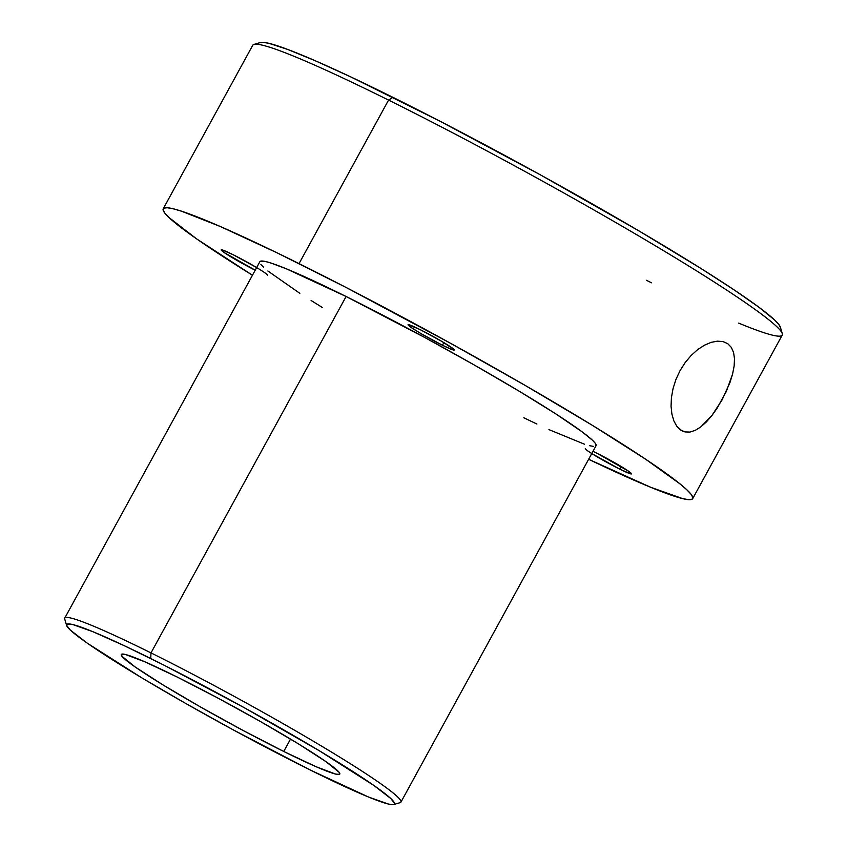 <?xml version="1.0" encoding="UTF-8"?>
<svg xmlns="http://www.w3.org/2000/svg" width="847" height="847" viewBox="0 0 847 847"><rect width="100%" height="100%" fill="white"/><g stroke="black" fill="none" stroke-linecap="round" stroke-linejoin="round"><path stroke-width="1.27" d="M734.497 358.662L734.148 365.957L732.591 374.025L726.377 391.335L717.165 408.159L711.872 415.591L700.765 426.93L695.26 430.361L689.934 432.065L684.979 431.938L681.814 430.752L676.753 426.189L673.841 420.832L671.893 414.035L671.057 406.189L671.438 397.508L673.079 388.434L675.98 379.361L680.067 370.605L685.202 362.527L691.141 355.465L697.674 349.61L704.418 345.205L711.131 342.357L717.451 341.15L723.063 341.606L727.764 343.702L723.222 341.637L727.764 343.702L731.279 347.334L733.555 352.394L734.497 358.662L734.148 365.957L732.591 374.025L729.955 382.558L722.057 399.953L711.872 415.591L706.366 421.922L700.765 426.93L695.26 430.361L689.934 432.065L684.979 431.938L680.533 429.958L676.753 426.189L673.841 420.832L671.893 414.035L671.057 406.189L671.438 397.508L673.079 388.434L675.98 379.361L680.067 370.605L685.202 362.527L691.141 355.465L697.674 349.61L704.418 345.205L711.131 342.357L717.451 341.15L723.063 341.606L727.764 343.702L731.279 347.334L733.555 352.394M419.932 329.515A26.352 1.747 28.7 0 1 443.256 342.252A26.352 1.747 28.7 0 1 454.299 350.033A26.352 1.747 28.7 0 1 442.441 345.237L443.87 342.622L442.441 345.237L420.641 333.411L410.986 327.344L408.138 324.666L419.932 329.515L441.732 341.352L454.161 349.652L451.769 349.493L442.441 345.237A26.352 1.747 28.7 0 1 419.106 332.5A26.352 1.747 28.7 0 1 408.074 324.719A26.352 1.747 28.7 0 1 419.932 329.515M592.974 451.335L597.156 453.357A26.352 1.747 28.7 0 1 620.48 466.094A26.352 1.747 28.7 0 1 631.523 473.865A26.352 1.747 28.7 0 1 619.665 469.079L621.095 466.464L619.665 469.079L591.767 453.547M256.652 267.578L233.041 254.661A26.352 1.747 28.7 0 0 221.183 249.876L221.183 249.876A26.352 1.747 28.7 0 0 232.226 257.647A26.352 1.747 28.7 0 0 255.55 270.394L224.095 252.501L221.321 250.257L222.052 249.876L233.041 254.661A26.352 1.747 28.7 0 1 256.376 267.408A26.352 1.747 28.7 0 1 267.408 275.18M283.756 751.469L290.532 739.082L283.756 751.469L243.153 730.495L200.633 707.054L162.677 684.715L135.044 666.885L121.947 656.266L121.576 654.212L125.388 654.477L144.848 661.803L177.341 677.113A124.562 8.258 28.7 0 1 287.631 737.345A124.562 8.258 28.7 0 1 339.806 774.105A124.562 8.258 28.7 0 1 283.756 751.469A124.562 8.258 28.7 0 1 173.455 691.237A124.562 8.258 28.7 0 1 121.29 654.477A124.562 8.258 28.7 0 1 177.341 677.113L217.944 698.087L260.463 721.528L298.419 743.867L326.053 761.707L339.149 772.326L339.52 774.37L335.698 774.105L316.249 766.789L283.756 751.469M260.315 261.278L266.18 261.681L271.474 263.216L286.508 268.88L346.105 296.503L150.988 652.899A191.623 12.705 -151.3 0 0 64.721 619.019L66.627 625.488A186.838 12.387 28.7 0 1 150.734 658.521L150.988 652.899L346.105 296.503A191.623 12.705 -151.3 0 0 259.881 261.681L64.764 618.077A191.623 12.705 28.7 0 1 150.988 652.899A191.623 12.705 28.7 0 1 320.674 745.572A191.623 12.705 28.7 0 1 400.927 802.13L596.044 445.734A191.623 12.705 -151.3 0 0 515.791 389.175A191.623 12.705 -151.3 0 0 346.105 296.503L425.035 337.646L473.981 364.835L518.957 391.07L556.108 414.088L582.207 431.906L592.328 440.112L595.039 442.992L596.129 445.003L595.61 446.136M393.675 804.544L400.155 802.66A191.623 12.705 -151.3 0 0 325.386 748.399A191.623 12.705 -151.3 0 0 150.988 652.899L150.734 658.521A186.838 12.387 28.7 0 1 320.78 751.628A186.838 12.387 28.7 0 1 393.675 804.544A186.838 12.387 28.7 0 1 310.362 770.061L368.466 797.006L388.286 804.015L391.917 804.65L394.003 804.406L394.511 803.305L390.806 798.541L373.802 785.413L319.266 750.728L243.777 707.436L165.165 665.763L124.318 645.721L92.63 631.587L72.81 624.567L67.093 624.175L66.585 625.287L70.29 630.052L87.283 643.18L141.83 677.865L185.684 703.444L233.401 729.955L310.362 770.061A186.838 12.387 28.7 0 1 66.627 625.488M692.698 498.639L782.226 335.126A301.807 20 -151.3 0 0 655.811 246.054A301.807 20 -151.3 0 0 388.561 100.094L392.913 97.331A297.022 19.682 -151.3 0 0 260.453 42.519L253.984 44.404A301.807 20 28.7 0 1 388.561 100.094A301.807 20 -151.3 0 0 252.755 45.251L163.227 208.775A301.807 20 28.7 0 1 299.044 263.618L388.561 100.094L299.044 263.618A301.807 20 28.7 0 1 566.294 409.567A301.807 20 28.7 0 1 692.698 498.639A301.807 20 28.7 0 1 588.623 459.286L650.75 487.311L682.767 498.65L688.643 499.666L692.01 499.285L692.835 497.496L691.099 494.32L686.843 489.799L680.088 483.965L645.636 459.212L592.434 425.374L525.066 385.364L449.334 342.633L346.667 287.758L276.98 252.787L220.294 226.509L181.491 211.189L173.159 208.764L167.282 207.748L163.916 208.129L163.1 209.918L164.826 213.095L169.082 217.615L196.546 238.822L252.459 275.243A301.807 20 28.7 0 1 163.227 208.775M259.934 42.731L263.248 42.35L269.028 43.356L287.758 49.465L315.412 60.815L350.912 76.982L439.773 121.089L540.82 175.085L638.659 230.744L700.893 268.446L734 289.822L758.87 307.196L774.55 319.922L778.742 324.38L780.447 327.493M597.156 453.357L628.612 471.25L631.375 473.494L630.655 473.865L619.665 469.079A26.352 1.747 28.7 0 1 596.33 456.342A26.352 1.747 28.7 0 1 585.298 448.561M322.231 307.408L311.114 300.505M299.827 293.327L267.885 271.008M263.597 267.303L260.887 264.423M593.472 446.38L589.745 445.734M584.451 444.199L548.951 429.62M536.913 424.04L523.827 417.783M782.279 333.633L780.373 327.164A297.022 19.682 -151.3 0 0 392.913 97.331L388.561 100.094A301.807 20 28.7 0 1 782.279 333.633A301.807 20 28.7 0 1 738.637 323.109M651.481 282.782A301.807 20 28.7 0 1 646.409 280.272"/></g></svg>
